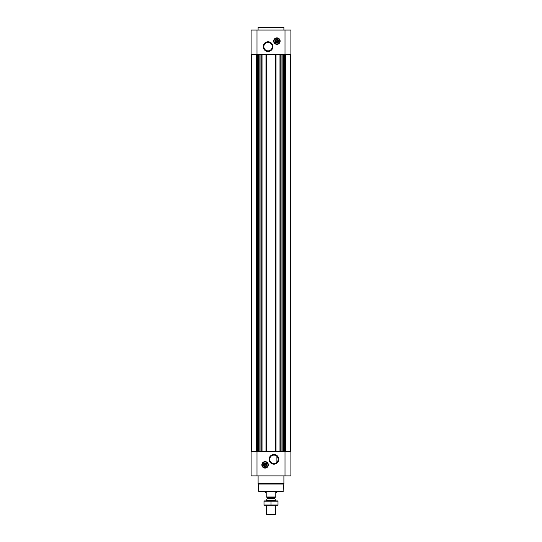 <?xml version="1.0" encoding="UTF-8"?>
<svg xmlns="http://www.w3.org/2000/svg" width="542" height="542" viewBox="0 0 542 542"><rect width="100%" height="100%" fill="white"/><g stroke="black" fill="none" stroke-linecap="round" stroke-linejoin="round"><path stroke-width="0.81" d="M276.054 455.68L276.677 456.113M273.947 455.117A4.214 4.214 0 0 1 277.599 461.438A4.214 4.214 0 0 1 270.295 461.438A4.214 4.214 0 0 1 273.947 455.117M276.894 462.346L276.894 456.317L276.894 462.346M278.134 41.395A1.274 1.274 0 0 1 275.654 41.395L278.134 41.395M266.346 465.158A1.274 1.274 0 0 1 263.866 465.158L266.346 465.158M251.468 54.369L251.468 451.594M290.532 54.369L290.532 451.594M251.102 475.917L251.102 451.594L290.898 451.594L290.898 475.917L251.102 475.917M265.106 461.615A3.245 3.245 0 0 1 267.911 466.479A3.245 3.245 0 0 1 262.294 466.479A3.245 3.245 0 0 1 265.106 461.615M273.947 454.487A4.851 4.851 0 0 1 278.148 461.757A4.851 4.851 0 0 1 269.747 461.757A4.851 4.851 0 0 1 273.947 454.487M279.97 54.369L279.97 451.594M276.027 54.369L276.027 451.594M265.973 54.369L265.973 451.594M262.03 54.369L262.03 451.594M251.102 54.369L251.102 30.047L290.898 30.047L290.898 54.369L251.102 54.369M276.894 37.859A3.245 3.245 0 0 1 279.706 42.723A3.245 3.245 0 0 1 274.089 42.723A3.245 3.245 0 0 1 276.894 37.859M268.053 41.781A4.851 4.851 0 0 1 272.253 49.051A4.851 4.851 0 0 1 263.852 49.051A4.851 4.851 0 0 1 268.053 41.781M283.398 491.242L258.602 491.242L258.974 491.614L283.026 491.614L283.9 483.654L283.9 475.917M258.602 491.242L258.48 484.026L283.52 484.026M258.48 484.026L258.1 483.654L283.9 483.654M258.1 483.654L258.1 475.917M263.866 464.562A1.274 1.274 0 0 1 266.346 464.562L263.866 464.562M266.346 464.562L266.576 465.158L266.346 464.562M263.866 465.158L263.629 464.562L263.866 465.158M265.106 463.214A1.646 1.646 0 0 1 266.529 465.68A1.646 1.646 0 0 1 263.683 465.68A1.646 1.646 0 0 1 265.106 463.214M265.106 463.017A1.843 1.843 0 0 1 266.698 465.781A1.843 1.843 0 0 1 263.507 465.781A1.843 1.843 0 0 1 265.106 463.017M265.106 462.021A2.839 2.839 0 0 1 267.558 466.276A2.839 2.839 0 0 1 262.646 466.276A2.839 2.839 0 0 1 265.106 462.021M265.106 461.913A2.947 2.947 0 0 1 267.66 466.337A2.947 2.947 0 0 1 262.552 466.337A2.947 2.947 0 0 1 265.106 461.913M258.1 30.047L258.1 27.466L283.9 27.466L283.9 30.047M258.1 27.466L258.473 27.1L283.527 27.1L283.9 27.466M268.053 42.412A4.214 4.214 0 0 1 271.705 48.739A4.214 4.214 0 0 1 264.401 48.739A4.214 4.214 0 0 1 268.053 42.412M275.654 40.806A1.274 1.274 0 0 1 278.134 40.806L275.654 40.806M278.134 40.806L278.371 41.395L278.134 40.806M275.654 41.395L275.424 40.806L275.654 41.395M276.894 39.458A1.646 1.646 0 0 1 278.317 41.924A1.646 1.646 0 0 1 275.471 41.924A1.646 1.646 0 0 1 276.894 39.458M276.894 39.261A1.843 1.843 0 0 1 278.493 42.025A1.843 1.843 0 0 1 275.302 42.025A1.843 1.843 0 0 1 276.894 39.261M276.894 38.265A2.839 2.839 0 0 1 279.354 42.52A2.839 2.839 0 0 1 274.442 42.52A2.839 2.839 0 0 1 276.894 38.265M276.894 38.157A2.947 2.947 0 0 1 279.448 42.574A2.947 2.947 0 0 1 274.34 42.574A2.947 2.947 0 0 1 276.894 38.157M275.79 497.007L266.21 497.007L275.79 497.21L275.79 492.421L276.894 492.421L276.894 491.614M266.21 497.007L266.21 492.421L265.106 492.421L265.106 491.614M275.424 514.338L266.576 514.338L267.145 514.9L274.855 514.9L275.424 514.338L275.424 505.32M266.576 500.896L266.576 500.137L275.424 500.137L275.424 500.896M266.576 514.338L266.576 505.32M266.8 497.21L267.24 498.24L266.576 500.137M264.001 505.307L277.999 505.307M277.999 505.022L264.001 505.022L264.001 501.201L277.999 501.201L277.999 505.022M271 505.022L271 501.201M264.001 500.91L277.999 500.91M285.444 54.369L285.444 451.594M290.512 54.369L290.512 451.594L290.512 54.369M260.065 54.369L260.065 451.594M261.732 54.369L261.732 451.594M266.264 54.369L266.264 451.594M275.736 54.369L275.736 451.594M280.268 54.369L280.268 451.594M281.935 54.369L281.935 451.594M251.488 54.369L251.488 451.594L251.488 54.369M256.556 54.369L256.556 451.594M285.004 475.917L285.004 451.594M256.996 475.917L256.996 451.594M285.167 54.369L285.167 451.594M284.415 54.369L284.415 451.594M284.157 54.369L284.157 451.594M283.981 54.369L283.981 451.594M283.459 54.369L283.459 451.594M282.138 54.369L282.138 451.594M259.862 54.369L259.862 451.594M258.541 54.369L258.541 451.594M258.019 54.369L258.019 451.594M257.843 54.369L257.843 451.594M257.585 54.369L257.585 451.594M256.833 54.369L256.833 451.594M285.004 54.369L285.004 30.047M256.996 54.369L256.996 30.047M265.106 461.689A3.171 3.171 0 0 1 267.85 466.445A3.171 3.171 0 0 1 262.362 466.445A3.171 3.171 0 0 1 265.106 461.689M276.894 37.933A3.171 3.171 0 0 1 279.638 42.689A3.171 3.171 0 0 1 274.15 42.689A3.171 3.171 0 0 1 276.894 37.933M267.213 498.389L274.787 498.389L275.424 500.137M267.24 498.24L274.787 498.389M267.24 497.658L274.76 497.658L275.2 497.21M274.76 498.24L274.76 497.658"/></g></svg>
